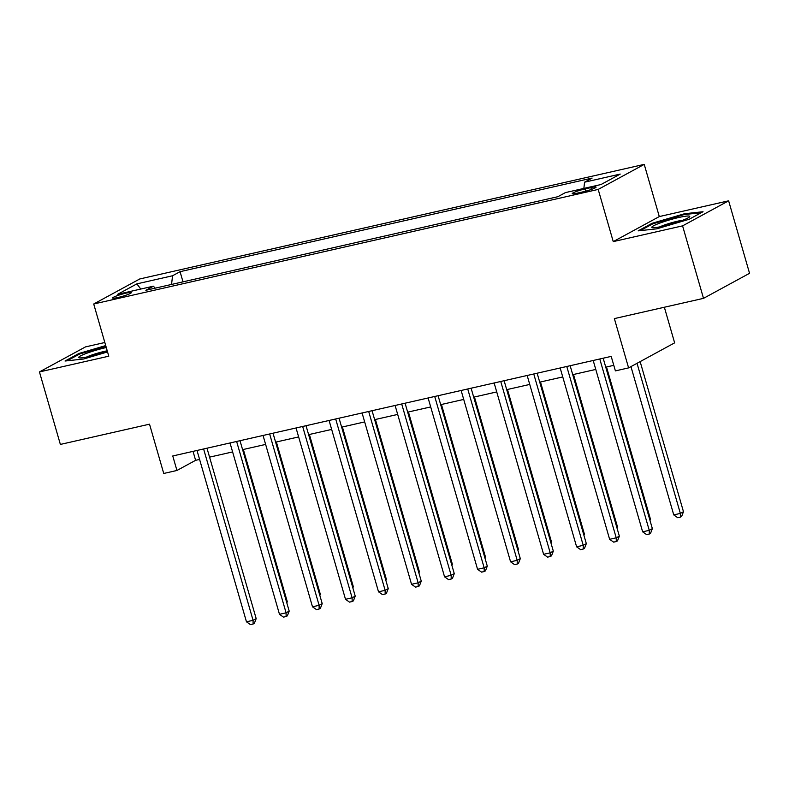 <?xml version="1.0" encoding="UTF-8"?>
<svg xmlns="http://www.w3.org/2000/svg" width="789" height="789" viewBox="0 0 789 789"><rect width="100%" height="100%" fill="white"/><g stroke="black" fill="none" stroke-linecap="round" stroke-linejoin="round"><path stroke-width="1.18" d="M117.955 297.502A9.715 1.095 -16.1 0 0 131.28 292.65A9.715 1.095 -16.1 0 0 125.924 293.173A9.715 1.095 -16.1 0 0 112.6 298.035A9.715 1.095 -16.1 0 0 117.955 297.502M104.829 342.505L85.498 346.894L39.45 371.935L60.368 444.424L149.515 424.176L163.737 473.469L176.943 470.471L195.613 460.322L199.587 459.415M644.228 164.378L139.761 278.961L93.713 304.002L598.19 189.419L644.228 164.378L659.298 216.571L613.25 241.612L682.584 225.861L728.632 200.82L659.298 216.571M728.632 200.82L749.55 273.31L703.502 298.35L614.365 318.598L628.596 367.891L674.634 342.85L664.358 307.237M682.584 225.861L703.502 298.35M628.596 367.891L615.39 370.889L611.199 356.391L172.761 455.973L176.943 470.471M590.912 187.604L585.103 188.926A9.419 1.065 -16.1 0 0 572.203 193.63A9.419 1.065 -16.1 0 0 577.39 193.118L583.199 191.796A9.419 1.065 -16.1 0 0 596.099 187.092A9.419 1.065 -16.1 0 0 590.912 187.604L591.434 189.419M583.86 188.413L584.57 182.19L592.095 178.087L180.07 271.672L183.009 281.851M584.57 182.19L620.223 174.083L601.06 184.508L565.407 192.605L557.882 196.698L145.847 290.283L153.382 286.19L117.719 294.287L136.882 283.872L172.544 275.765L180.07 271.672M613.25 241.612L598.19 189.419M39.45 371.935L108.783 356.194L93.713 304.002M209.568 457.147L232.607 451.919M242.588 449.651L265.617 444.414M275.598 442.156L298.637 436.919M308.617 434.65L331.656 429.423M341.637 427.155L364.666 421.918M374.647 419.659L397.686 414.422M407.666 412.154L430.695 406.927M440.676 404.658L463.715 399.421M473.696 397.163L496.725 391.926M506.706 389.658L529.744 384.43M539.725 382.162L562.754 376.925M572.735 374.667L595.774 369.43M605.755 367.161L613.783 365.337M193.029 451.367L195.613 460.322M172.544 275.765L171.558 284.444M155.216 288.153L153.382 286.19M136.882 283.872L140.777 289.05M684.477 213.75L652.059 223.307L638.193 230.852L656.744 228.83L689.162 219.273L703.029 211.728L684.477 213.75L684.694 214.509M105.716 345.582L78.91 353.492L65.043 361.027L83.604 359.005L107.56 351.943M652.286 224.106L652.059 223.307M79.147 354.281L78.91 353.492M599.788 358.985L649.248 530.326L642.64 531.825L593.19 360.484M603.171 358.216L652.355 528.63L649.248 530.326L649.288 534.035L646.645 534.636L642.64 531.825M652.355 528.63L650.53 533.364L649.288 534.035M630.953 366.609L673.757 514.911L680.355 513.402L683.471 511.716L640.145 361.609M683.471 511.716L681.647 516.44L680.404 517.12L680.355 513.402L637.029 363.295M680.404 517.12L677.761 517.722L673.757 514.911M566.778 366.481L616.229 537.822L609.631 539.321L560.17 367.98M570.151 365.711L619.345 536.135L616.229 537.822L616.278 541.54L613.635 542.132L609.631 539.321M619.345 536.135L617.521 540.859L616.278 541.54M533.759 373.976L583.219 545.327L576.611 546.826L527.16 375.475M537.141 373.207L586.326 543.631L583.219 545.327L583.258 549.036L580.615 549.637L576.611 546.826M586.326 543.631L584.501 548.355L583.258 549.036M500.749 381.481L550.199 552.823L543.601 554.322L494.141 382.981M504.122 380.712L553.316 551.126L550.199 552.823L550.239 556.531L547.605 557.133L543.601 554.322M553.316 551.126L551.491 555.86L550.239 556.531M649.751 519.596L650.452 519.211L606.514 366.993M650.452 519.211L649.988 520.424M616.732 527.091L617.442 526.717L573.504 374.489M617.442 526.717L616.978 527.92M583.722 534.597L584.422 534.212L540.485 381.984M584.422 534.212L583.959 535.415M467.729 388.977L517.189 560.318L510.582 561.817L461.131 390.476M471.112 388.208L520.296 558.632L517.189 560.318L517.229 564.036L514.586 564.628L510.582 561.817M520.296 558.632L518.472 563.356L517.229 564.036M550.702 542.092L551.412 541.708L507.475 389.49M551.412 541.708L550.939 542.921M651.862 227.449A19.745 2.229 -16.1 0 0 652.306 227.656A19.745 2.229 -16.1 0 0 671.39 224.007A19.745 2.229 -16.1 0 0 689.497 216.926A19.745 2.229 -16.1 0 0 689.685 216.294A19.745 2.229 -16.1 0 0 669.2 220.013A19.745 2.229 -16.1 0 0 651.862 227.449M640.303 230.615L652.799 223.829L684.211 214.569L701.224 212.714M682.889 220.21A14.952 1.686 -16.1 0 0 659.643 226.916M106.278 347.525A19.745 2.229 -16.1 0 0 105.726 347.653A19.745 2.229 -16.1 0 0 85.695 353.65A19.745 2.229 -16.1 0 0 79.156 357.841A19.745 2.229 -16.1 0 0 89.551 356.45A19.745 2.229 -16.1 0 0 107.363 351.273M107.225 350.799A14.952 1.686 -16.1 0 0 104.523 351.361A14.952 1.686 -16.1 0 0 86.504 357.092M67.164 360.8L79.659 354.005L105.913 346.263M434.719 396.472L484.17 567.814L477.572 569.323L428.111 397.972M438.092 395.703L487.286 566.127L484.17 567.814L484.209 571.532L481.576 572.133L477.572 569.323M487.286 566.127L485.462 570.851L484.209 571.532M517.692 549.588L518.393 549.213L474.455 396.985M518.393 549.213L517.929 550.416M401.7 403.978L451.16 575.319L444.552 576.818L395.102 405.477M405.082 403.209L454.267 573.623L451.16 575.319L451.2 579.027L448.556 579.629L444.552 576.818M454.267 573.623L452.442 578.357L451.2 579.027M484.673 557.093L485.383 556.709L441.445 404.481M485.383 556.709L484.91 557.912M368.69 411.473L418.14 582.815L411.542 584.314L362.082 412.972M372.063 410.704L421.257 581.128L418.14 582.815L418.18 586.523L415.537 587.124L411.542 584.314M421.257 581.128L419.423 585.852L418.18 586.523M451.663 564.589L452.363 564.204L408.426 411.986M452.363 564.204L451.9 565.417M335.67 418.969L385.131 590.31L378.523 591.819L329.072 420.468M339.053 418.2L388.237 588.624L385.131 590.31L385.17 594.028L382.527 594.63L378.523 591.819M388.237 588.624L386.413 593.348L385.17 594.028M418.643 572.084L419.353 571.709L375.416 419.482M419.353 571.709L418.88 572.913M302.66 426.474L352.111 597.815L345.513 599.315L296.053 427.973M306.033 425.705L355.228 596.119L352.111 597.815L352.15 601.524L349.507 602.125L345.513 599.315M355.228 596.119L353.393 600.853L352.15 601.524M385.634 579.59L386.334 579.205L342.396 426.977M386.334 579.205L385.87 580.408M269.641 433.97L319.101 605.311L312.493 606.81L263.043 435.469M273.024 433.2L322.208 603.624L319.101 605.311L319.141 609.019L316.497 609.621L312.493 606.81M322.208 603.624L320.383 608.349L319.141 609.019M352.614 587.085L353.324 586.7L309.387 434.483M353.324 586.7L352.851 587.913M236.631 441.465L286.082 612.806L279.484 614.315L230.023 442.964M240.004 440.696L289.198 611.12L286.082 612.806L286.121 616.525L283.478 617.126L279.484 614.315M289.198 611.12L287.364 615.844L286.121 616.525M319.604 594.581L320.304 594.196L276.367 441.978M320.304 594.196L319.841 595.409M203.611 448.961L253.072 620.312L246.464 621.811L197.003 450.47M206.984 448.201L256.178 618.615L253.072 620.312L253.111 624.02L250.468 624.622L246.464 621.811M256.178 618.615L254.354 623.349L253.111 624.02M286.585 602.086L287.285 601.701L243.347 449.474M287.285 601.701L286.821 602.904M585.754 191.165L585.103 188.926"/></g></svg>
